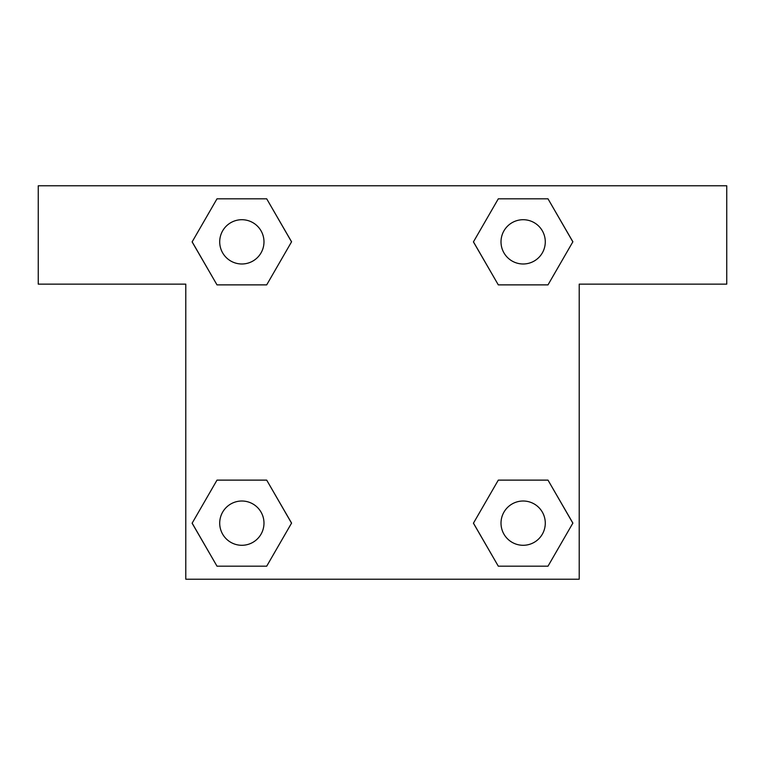 <?xml version="1.0" encoding="UTF-8"?>
<svg xmlns="http://www.w3.org/2000/svg" width="765" height="765" viewBox="0 0 765 765"><rect width="100%" height="100%" fill="white"/><g stroke="black" fill="none" stroke-linecap="round" stroke-linejoin="round"><path stroke-width="1.15" d="M524.264 284.876L498.302 284.876L547.998 284.876L498.302 284.876L473.459 241.845L498.302 198.814L547.998 198.814L572.842 241.845L547.998 284.876L498.302 284.876L524.264 284.876L498.302 284.876L473.411 241.883M217.002 284.876L266.698 284.876L217.002 284.876L192.158 241.845L217.002 198.814L266.698 198.814L291.541 241.845L266.698 284.876L217.002 284.876L192.101 241.883M240.736 480.124L266.698 480.124L217.002 480.124L266.698 480.124L291.541 523.155L266.698 566.186L217.002 566.186L192.158 523.155L217.002 480.124L266.698 480.124L240.736 480.124L266.698 480.124L291.589 523.117M547.998 480.124L498.302 480.124L547.998 480.124L572.842 523.155L547.998 566.186L498.302 566.186L473.459 523.155L498.302 480.124L547.998 480.124L572.899 523.117M726.75 185.79L38.25 185.79L38.25 284.14L185.79 284.14L185.79 579.21L579.21 579.21L579.21 284.14L726.75 284.14L726.75 185.79M266.698 198.814L217.002 198.814L266.698 198.814L291.589 241.817M217.002 566.186L266.698 566.186L217.002 566.186L192.101 523.183M498.302 566.186L547.998 566.186L498.302 566.186L473.411 523.183M547.998 198.814L498.302 198.814L547.998 198.814L572.899 241.817M545.282 523.155A22.128 22.128 0 0 0 512.081 503.982A22.128 22.128 0 0 0 512.081 542.318A22.128 22.128 0 0 0 545.282 523.155M263.982 523.155A22.128 22.128 0 0 0 230.781 503.982A22.128 22.128 0 0 0 230.781 542.318A22.128 22.128 0 0 0 263.982 523.155M545.282 241.845A22.128 22.128 0 0 0 512.081 222.682A22.128 22.128 0 0 0 512.081 261.018A22.128 22.128 0 0 0 545.282 241.845M263.982 241.845A22.128 22.128 0 0 0 230.781 222.682A22.128 22.128 0 0 0 230.781 261.018A22.128 22.128 0 0 0 263.982 241.845M498.302 480.124L524.264 480.124M266.698 284.876L240.736 284.876"/></g></svg>

